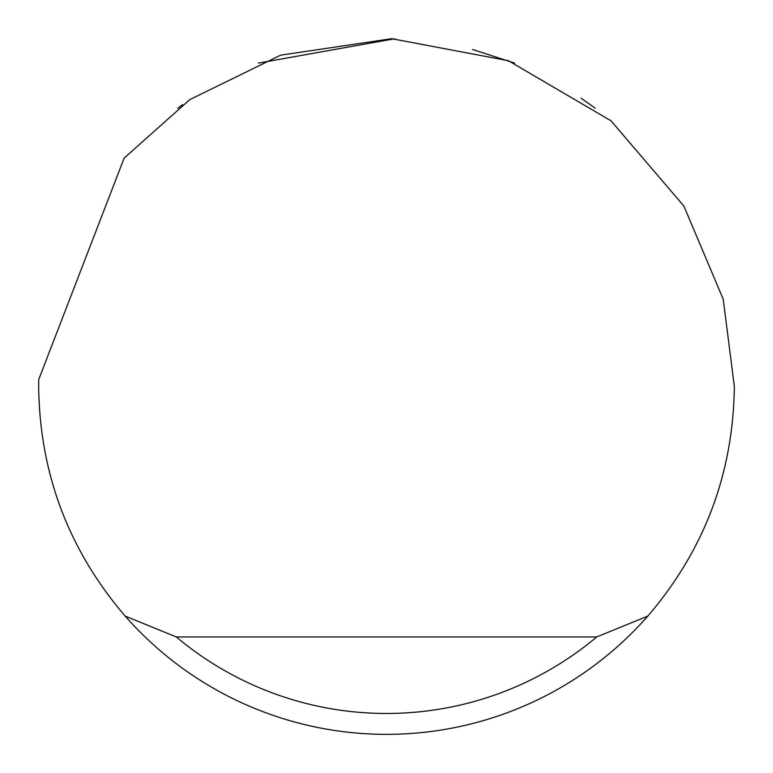 <?xml version="1.0" encoding="UTF-8"?>
<svg xmlns="http://www.w3.org/2000/svg" width="773" height="773" viewBox="0 0 773 773"><rect width="100%" height="100%" fill="white"/><g stroke="black" fill="none" stroke-linecap="round" stroke-linejoin="round"><path stroke-width="1.16" d="M258.356 63.115L394.742 38.747M472.622 49.482L514.644 63.115M581.141 98.21L595.21 108.22M177.79 108.22L182.621 104.655M124.144 158.098L189.8 99.601L280.609 55.163L391.669 38.689L508.441 60.729L610.989 120.781L683.931 206.13L723.238 299.277L734.35 386.5C733.258 473.482 704.425 550.009 647.832 616.081A347.85 347.85 0 0 1 125.168 616.081C68.575 550.009 39.742 473.482 38.65 386.5L38.718 379.543L124.144 158.098M125.168 616.081L176.292 636.952L596.708 636.952L647.832 616.081M176.292 636.952A326.979 326.979 0 0 0 596.708 636.952"/></g></svg>
